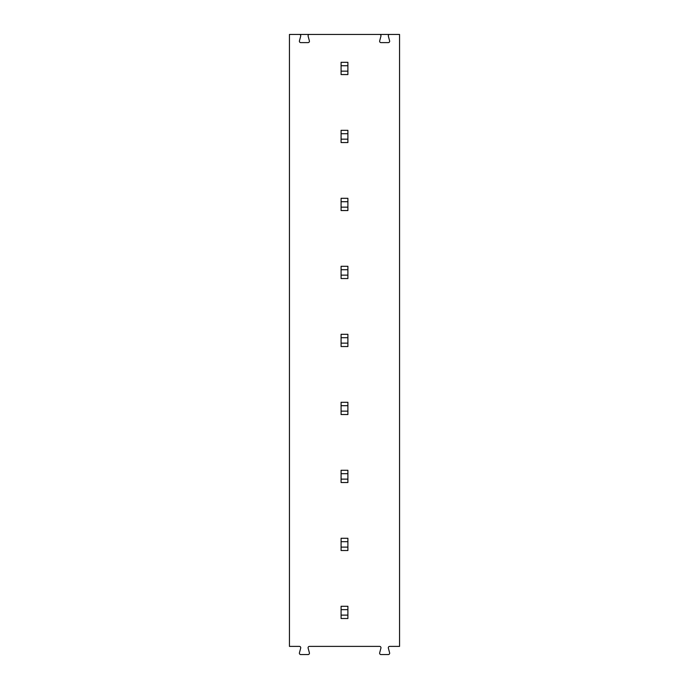 <?xml version="1.0" encoding="UTF-8"?>
<svg xmlns="http://www.w3.org/2000/svg" width="689" height="689" viewBox="0 0 689 689"><rect width="100%" height="100%" fill="white"/><g stroke="black" fill="none" stroke-linecap="round" stroke-linejoin="round"><path stroke-width="1.03" d="M289.449 646.394L289.449 34.45L399.551 34.45L399.551 646.394L389.664 646.394A1.361 1.361 0 0 0 388.355 648.099L389.621 652.836A1.361 1.361 0 0 1 388.312 654.55L380.974 654.55A1.361 1.361 0 0 1 379.665 652.836L380.931 648.099A1.361 1.361 0 0 0 379.613 646.394L309.439 646.394A1.361 1.361 0 0 0 308.121 648.099L309.387 652.836A1.361 1.361 0 0 1 308.078 654.55L300.74 654.55A1.361 1.361 0 0 1 299.431 652.836L300.697 648.099A1.361 1.361 0 0 0 299.388 646.394L289.449 646.394M289.449 58.496L289.449 34.45M347.893 139.161L347.893 142.563L341.089 142.563L341.089 139.161L347.893 139.161L347.893 133.718L341.089 133.718L341.089 130.324L347.893 130.324L347.893 133.718M389.664 34.45A1.361 1.361 0 0 0 388.355 36.164L389.621 40.901A1.361 1.361 0 0 1 388.312 42.606L380.974 42.606A1.361 1.361 0 0 1 379.665 40.901L380.931 36.164A1.361 1.361 0 0 0 379.613 34.45M309.439 34.45A1.361 1.361 0 0 0 308.121 36.164L309.387 40.901A1.361 1.361 0 0 1 308.078 42.606L300.74 42.606A1.361 1.361 0 0 1 299.431 40.901L300.697 36.164A1.361 1.361 0 0 0 299.388 34.45M341.089 139.161L341.089 133.718M341.089 343.139L347.893 343.139L347.893 346.541L341.089 346.541L341.089 334.303L347.893 334.303L347.893 337.705L341.089 337.705M347.893 343.139L347.893 337.705M347.893 414.537L341.089 414.537L341.089 411.135L347.893 411.135L347.893 414.537M347.893 470.286L347.893 473.688L341.089 473.688L341.089 470.286L347.893 470.286M341.089 479.131L347.893 479.131L347.893 482.524L341.089 482.524L341.089 473.688M347.893 479.131L347.893 473.688M347.893 538.281L347.893 541.683L341.089 541.683L341.089 538.281L347.893 538.281M341.089 547.118L347.893 547.118L347.893 550.52L341.089 550.52L341.089 541.683M347.893 547.118L347.893 541.683M347.893 606.277L347.893 609.67L341.089 609.67L341.089 606.277L347.893 606.277M341.089 615.113L347.893 615.113L347.893 618.515L341.089 618.515L341.089 609.67M347.893 615.113L347.893 609.67M347.893 71.165L347.893 74.567L341.089 74.567L341.089 71.165L347.893 71.165L347.893 65.731L341.089 65.731L341.089 62.329L347.893 62.329L347.893 65.731M341.089 71.165L341.089 65.731M347.893 402.298L347.893 405.692L341.089 405.692L341.089 402.298L347.893 402.298M347.893 411.135L347.893 405.692M347.893 266.307L347.893 269.709L341.089 269.709L341.089 266.307L347.893 266.307M347.893 275.144L347.893 278.545L341.089 278.545L341.089 275.144L347.893 275.144L347.893 269.709M347.893 198.311L347.893 201.713L341.089 201.713L341.089 198.311L347.893 198.311M347.893 207.156L347.893 210.55L341.089 210.55L341.089 207.156L347.893 207.156L347.893 201.713M341.089 275.144L341.089 269.709M341.089 207.156L341.089 201.713M341.089 411.135L341.089 405.692"/></g></svg>
